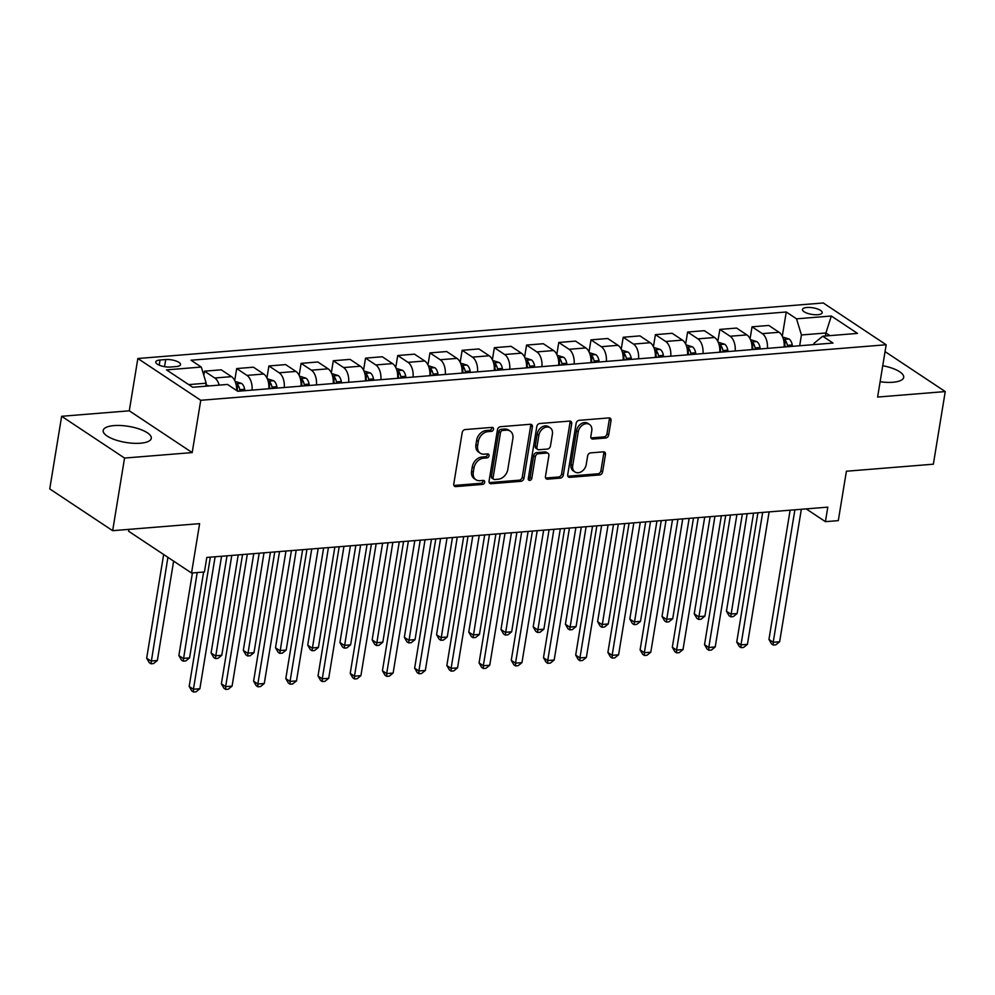 <?xml version="1.0" encoding="UTF-8"?>
<svg xmlns="http://www.w3.org/2000/svg" width="995" height="995" viewBox="0 0 995 995"><rect width="100%" height="100%" fill="white"/><g stroke="black" fill="none" stroke-linecap="round" stroke-linejoin="round"><path stroke-width="1.49" d="M493.495 429.231A2.152 1.629 123.6 0 0 492.052 427.377L465.175 429.554A3.072 2.326 123.6 0 0 462.19 432.614L453.782 483.943A3.072 2.326 123.6 0 0 454.615 486.294A3.072 2.326 123.6 0 0 455.847 486.592L482.712 484.403A2.152 1.629 123.6 0 0 483.371 480.411L479.888 480.697A9.813 7.425 123.6 0 1 475.958 479.752A9.813 7.425 123.6 0 1 473.297 472.227L473.993 467.948A9.813 7.425 123.6 0 1 483.582 458.173L487.053 457.887A2.152 1.629 123.6 0 0 487.712 453.894L484.229 454.18A9.813 7.425 123.6 0 1 480.299 453.235A9.813 7.425 123.6 0 1 477.637 445.71L478.334 441.432A9.813 7.425 123.6 0 1 487.923 431.656L491.406 431.37A2.152 1.629 123.6 0 0 493.495 429.231M480.299 453.235L478.595 452.103A9.813 7.425 123.6 0 1 475.933 444.578L476.63 440.312A9.813 7.425 123.6 0 1 486.219 430.524L489.702 430.25A2.152 1.629 123.6 0 0 491.791 427.402M453.931 485.46A3.072 2.326 123.6 0 0 454.143 485.46L481.02 483.284A2.152 1.629 123.6 0 0 483.11 480.436M475.958 479.752L474.254 478.62A9.813 7.425 123.6 0 1 471.593 471.095L472.289 466.829A9.813 7.425 123.6 0 1 481.878 457.041L485.361 456.767A2.152 1.629 123.6 0 0 487.45 453.919M880.115 381.757A24.365 8.147 9.3 0 0 892.913 382.254A24.365 8.147 9.3 0 0 903.696 377.379A24.365 8.147 9.3 0 0 882.739 365.712M113.977 425.599A24.365 8.147 9.3 0 0 103.194 430.474A24.365 8.147 9.3 0 0 115.246 439.827A24.365 8.147 9.3 0 0 140.506 443.21A24.365 8.147 9.3 0 0 151.277 438.347A24.365 8.147 9.3 0 0 139.225 428.994A24.365 8.147 9.3 0 0 113.977 425.599M806.895 307.48A10 3.346 9.3 0 0 802.48 309.47A10 3.346 9.3 0 0 807.418 313.313A10 3.346 9.3 0 0 817.778 314.706A10 3.346 9.3 0 0 822.206 312.704A10 3.346 9.3 0 0 817.256 308.873A10 3.346 9.3 0 0 806.895 307.48M605.681 438.011A3.072 2.326 123.6 0 0 608.679 434.952L611.029 420.562A3.072 2.326 123.6 0 0 610.196 418.211A3.072 2.326 123.6 0 0 608.965 417.912L579.127 420.325A3.072 2.326 123.6 0 0 576.13 423.385L567.722 474.702A3.072 2.326 123.6 0 0 568.555 477.053A3.072 2.326 123.6 0 0 569.787 477.351L599.624 474.938A3.072 2.326 123.6 0 0 602.622 471.879L605.47 454.491A3.072 2.326 123.6 0 0 604.637 452.14A3.072 2.326 123.6 0 0 603.418 451.842L590.644 452.874A3.072 2.326 123.6 0 0 587.647 455.934L586.229 464.553A8.196 6.206 123.6 0 1 581.727 471.468A8.196 6.206 123.6 0 1 574.923 471.941A8.196 6.206 123.6 0 1 572.697 465.648L578.232 431.867A8.196 6.206 123.6 0 1 582.747 424.952A8.196 6.206 123.6 0 1 589.537 424.479A8.196 6.206 123.6 0 1 591.764 430.773L590.843 436.395A3.072 2.326 123.6 0 0 591.677 438.745A3.072 2.326 123.6 0 0 592.908 439.044L605.681 438.011L603.977 436.88A3.072 2.326 123.6 0 0 606.975 433.82L609.326 419.43A3.072 2.326 123.6 0 0 609.176 417.9M124.549 458.061L192.197 452.588L129.288 410.811L61.64 416.283L124.549 458.061L112.659 530.683L199.622 523.644L191.537 573.02L204.423 571.976L206.798 557.449L827.803 507.139L825.427 521.666L838.3 520.621L846.397 471.232L933.36 464.192L945.25 391.57L885.053 351.596M192.197 452.588L200.754 400.288L886.172 344.755L877.615 397.055L945.25 391.57M532.375 426.93A3.072 2.326 123.6 0 0 531.541 424.579A3.072 2.326 123.6 0 0 530.31 424.28L500.46 426.706A3.072 2.326 123.6 0 0 497.463 429.753L489.067 481.082A3.072 2.326 123.6 0 0 489.901 483.433A3.072 2.326 123.6 0 0 491.12 483.732L520.97 481.306A3.072 2.326 123.6 0 0 523.967 478.259L532.375 426.93L530.671 425.798A3.072 2.326 123.6 0 0 530.509 424.28M539.787 423.509L569.637 421.096A3.072 2.326 123.6 0 1 570.869 421.395A3.072 2.326 123.6 0 1 571.702 423.746L563.294 475.063A3.072 2.326 123.6 0 1 560.297 478.122L547.524 479.155A3.072 2.326 123.6 0 1 546.292 478.856A3.072 2.326 123.6 0 1 545.459 476.505L548.879 455.698A3.072 2.326 123.6 0 0 548.046 453.347A3.072 2.326 123.6 0 0 546.815 453.048L538.332 453.732A3.072 2.326 123.6 0 0 535.347 456.792L531.79 478.458A2.152 1.629 123.6 0 1 528.258 478.744L536.803 426.569A3.072 2.326 123.6 0 1 539.787 423.509M112.659 530.683L49.75 488.906L61.64 416.283M170.593 367.018L176.252 366.558A9.689 3.234 9.3 0 0 180.543 364.618A9.689 3.234 9.3 0 0 175.754 360.899A9.689 3.234 9.3 0 0 165.717 359.556L160.046 360.016A9.689 3.234 9.3 0 0 155.755 361.944A9.689 3.234 9.3 0 0 160.556 365.662A9.689 3.234 9.3 0 0 170.593 367.018M200.754 400.288L137.845 358.511L823.263 302.977L886.172 344.755M782.281 336.223L786.249 311.995L191.015 360.227L201.301 367.055L166.513 369.879L192.694 387.266L227.482 384.443L237.768 391.271L833.002 343.051L822.716 336.223L814.01 343.325L813.798 344.606M786.249 311.995L796.535 318.835L831.322 316.012L857.503 333.4L822.716 336.223M128.94 529.365L128.629 531.243L191.537 573.02M129.288 410.811L137.845 358.511M806.186 508.893L825.427 521.666M201.301 367.055L206.201 383.199L205.704 386.209M206.201 383.199L188.702 384.617M825.415 335.999L825.912 332.989L801.435 334.967L799.669 345.75M829.905 335.638L825.912 332.989L831.322 316.012M203.801 375.302L204.472 371.172L214.758 378A12.5 7.015 85.4 0 1 219.161 385.115M236.648 390.525A12.5 7.015 85.4 0 0 231.512 376.645L221.226 369.817L204.472 371.172M234.72 380.587L236.686 368.56L246.971 375.401A12.5 7.015 85.4 0 1 252.046 390.115M268.799 388.759A12.5 7.015 85.4 0 0 263.725 374.033L253.439 367.205L236.686 368.56M266.934 377.976L268.899 365.961L279.185 372.789A12.5 7.015 85.4 0 1 284.259 387.515M301.012 386.159A12.5 7.015 85.4 0 0 295.925 371.433L285.64 364.593L268.899 365.961M299.134 375.364L301.099 363.349L311.398 370.177A12.5 7.015 85.4 0 1 316.472 384.903M333.213 383.548A12.5 7.015 85.4 0 0 328.139 368.822L317.853 361.993L301.099 363.349M331.347 372.752L333.313 360.737L343.598 367.565A12.5 7.015 85.4 0 1 348.673 382.291M365.426 380.936A12.5 7.015 85.4 0 0 360.352 366.21L350.066 359.382L333.313 360.737M363.561 370.14L365.526 358.125L375.812 364.954A12.5 7.015 85.4 0 1 380.886 379.68M397.639 378.324A12.5 7.015 85.4 0 0 392.565 363.598L382.279 356.77L365.526 358.125M395.761 367.541L397.739 355.513L408.025 362.342A12.5 7.015 85.4 0 1 413.099 377.068M429.84 375.712A12.5 7.015 85.4 0 0 424.765 360.986L414.48 354.158L397.739 355.513M427.974 364.929L429.939 352.902L440.225 359.742A12.5 7.015 85.4 0 1 445.312 374.468M462.053 373.1A12.5 7.015 85.4 0 0 456.979 358.387L446.693 351.546L429.939 352.902M460.187 362.317L462.153 350.302L472.438 357.13A12.5 7.015 85.4 0 1 477.513 371.856M494.266 370.501A12.5 7.015 85.4 0 0 489.192 355.775L478.906 348.946L462.153 350.302M492.388 359.705L494.366 347.69L504.652 354.519A12.5 7.015 85.4 0 1 509.726 369.244M526.479 367.889A12.5 7.015 85.4 0 0 521.392 353.163L511.107 346.335L494.366 347.69M524.601 357.093L526.566 345.078L536.865 351.907A12.5 7.015 85.4 0 1 541.939 366.633M558.68 365.277A12.5 7.015 85.4 0 0 553.606 350.551L543.32 343.723L526.566 345.078M556.814 354.481L558.78 342.467L569.065 349.295A12.5 7.015 85.4 0 1 574.14 364.021M590.893 362.665A12.5 7.015 85.4 0 0 585.819 347.939L575.533 341.111L558.78 342.467M589.028 351.882L590.993 339.855L601.279 346.695A12.5 7.015 85.4 0 1 606.353 361.409M623.106 360.053A12.5 7.015 85.4 0 0 618.032 345.327L607.746 338.499L590.993 339.855M621.228 349.27L623.206 337.255L633.492 344.083A12.5 7.015 85.4 0 1 638.566 358.809M655.307 357.454A12.5 7.015 85.4 0 0 650.232 342.728L639.947 335.887L623.206 337.255M653.441 346.658L655.407 334.643L665.692 341.472A12.5 7.015 85.4 0 1 670.767 356.198M687.52 354.842A12.5 7.015 85.4 0 0 682.446 340.116L672.16 333.288L655.407 334.643M685.654 344.046L687.62 332.031L697.905 338.86A12.5 7.015 85.4 0 1 702.98 353.586M719.733 352.23A12.5 7.015 85.4 0 0 714.659 337.504L704.373 330.676L687.62 332.031M717.855 341.434L719.833 329.42L730.119 336.248A12.5 7.015 85.4 0 1 735.193 350.974M751.946 349.618A12.5 7.015 85.4 0 0 746.859 334.892L736.574 328.064L719.833 329.42M750.068 338.835L752.033 326.808L762.319 333.636A12.5 7.015 85.4 0 1 767.406 348.362M784.147 347.006A12.5 7.015 85.4 0 0 779.073 332.28L768.787 325.452L752.033 326.808M801.435 334.967L796.535 318.835M489.217 482.6A3.072 2.326 123.6 0 0 489.428 482.6L519.266 480.175A3.072 2.326 123.6 0 0 522.263 477.127L530.671 425.798M502.587 430.462A2.152 1.629 123.6 0 0 500.497 432.601L493.122 477.662A2.152 1.629 123.6 0 0 494.565 479.515L498.234 479.217A9.813 7.425 123.6 0 0 507.811 469.429L512.86 438.633A9.813 7.425 123.6 0 0 510.199 431.121A9.813 7.425 123.6 0 0 506.256 430.176L502.587 430.462L500.895 429.342A2.152 1.629 123.6 0 0 498.793 431.482L500.497 432.601M493.694 479.304L492.003 478.172A2.152 1.629 123.6 0 1 491.418 476.53L498.793 431.482M510.199 431.121L508.495 429.989A9.813 7.425 123.6 0 0 504.564 429.044L506.256 430.176M500.895 429.342L504.564 429.044M545.621 478.035A3.072 2.326 123.6 0 0 545.832 478.023L558.605 476.991A3.072 2.326 123.6 0 0 561.59 473.943L569.998 422.614A3.072 2.326 123.6 0 0 569.849 421.084M548.046 453.347L546.342 452.215A3.072 2.326 123.6 0 0 545.111 451.917L536.641 452.613A3.072 2.326 123.6 0 0 533.643 455.66L530.099 477.339L531.79 478.458M528.245 479.428A2.152 1.629 123.6 0 0 530.099 477.339M552.412 434.094A8.196 6.206 123.6 0 0 550.185 427.813A8.196 6.206 123.6 0 0 543.394 428.285A8.196 6.206 123.6 0 0 538.88 435.188L536.927 447.103A3.072 2.326 123.6 0 0 537.76 449.441A3.072 2.326 123.6 0 0 538.991 449.74L547.461 449.056A3.072 2.326 123.6 0 0 550.459 445.996L552.412 434.094M550.185 427.813L548.481 426.681A8.196 6.206 123.6 0 0 541.69 427.153A8.196 6.206 123.6 0 0 537.176 434.069L538.88 435.188M537.76 449.441L536.056 448.322A3.072 2.326 123.6 0 1 535.235 445.971L537.176 434.069M590.993 437.924A3.072 2.326 123.6 0 0 591.204 437.912L603.977 436.88M589.537 424.479L587.834 423.36A8.196 6.206 123.6 0 0 581.043 423.833A8.196 6.206 123.6 0 0 576.528 430.735L578.232 431.867M574.923 471.941L573.232 470.809A8.196 6.206 123.6 0 1 570.993 464.528L576.528 430.735M567.884 476.232A3.072 2.326 123.6 0 0 568.083 476.219L597.933 473.807A3.072 2.326 123.6 0 0 600.93 470.747L603.778 453.359A3.072 2.326 123.6 0 0 603.617 451.829M209.149 385.936L205.928 384.829M163.653 554.501L146.675 658.192L150.917 661.016L157.359 660.493L173.627 561.13M167.906 557.324L150.954 663.789L149.262 662.658L146.675 658.192M157.359 660.493L153.541 663.578L150.954 663.789M210.343 557.163L189.174 686.426L193.428 689.249L215.119 556.777M199.871 688.727L196.04 691.811L193.465 692.022L193.428 689.249L199.871 688.727L221.562 556.255M193.465 692.022L191.761 690.891L189.174 686.426M235.094 381.383L241.561 383.398A8.283 4.652 85.4 0 1 244.683 389.319L244.919 390.699M192.408 572.946L178.876 655.581L183.13 658.404L189.572 657.882L203.627 572.038M236.673 389.841A8.283 4.652 85.4 0 1 236.686 389.965L236.81 390.637M240.019 391.097L239.783 389.704A8.283 4.652 -94.6 0 0 237.88 384.99L236.002 384.12M237.88 384.99L237.196 389.169A4.216 2.363 85.4 0 1 237.594 390.55L237.718 391.234M197.184 572.56L183.167 661.178L181.463 660.046L178.876 655.581M189.572 657.882L185.742 660.966L183.167 661.178M267.294 378.772L273.774 380.786A8.283 4.652 85.4 0 1 276.884 386.707L277.132 388.087M226.997 555.819L211.089 652.969L215.343 655.792L221.785 655.27L238.215 554.912M268.874 387.242A8.283 4.652 85.4 0 1 268.899 387.353L269.147 388.734M272.232 388.485L271.996 387.105A8.283 4.652 -94.6 0 0 270.093 382.391L268.215 381.508M270.093 382.391L269.409 386.57A4.216 2.363 85.4 0 1 269.807 387.95L269.931 388.672M231.773 555.434L215.38 658.566L213.676 657.434L211.089 652.969M221.785 655.27L217.955 658.354L215.38 658.566M299.507 376.16L305.987 378.175A8.283 4.652 85.4 0 1 309.097 384.095L309.345 385.475M259.21 553.208L243.302 650.369L247.544 653.193L253.986 652.67L270.429 552.3M301.087 384.63A8.283 4.652 85.4 0 1 301.112 384.742L301.348 386.122M304.445 385.873L304.196 384.493A8.283 4.652 -94.6 0 0 302.306 379.779L300.428 378.896M302.306 379.779L301.622 383.958A4.216 2.363 85.4 0 1 302.007 385.339L302.144 386.06M263.986 552.822L247.593 655.954L245.889 654.834L243.302 650.369M253.986 652.67L250.168 655.755L247.593 655.954M242.556 554.551L221.387 683.814L225.641 686.637L247.332 554.165M232.084 686.115L228.253 689.199L225.678 689.411L225.641 686.637L232.084 686.115L253.775 553.643M225.678 689.411L223.975 688.279L221.387 683.814M274.757 551.951L253.601 681.202L257.842 684.025L279.533 551.566M264.284 683.503L260.466 686.587L257.879 686.799L257.842 684.025L264.284 683.503L285.975 551.043M257.879 686.799L256.188 685.667L253.601 681.202M306.97 549.339L285.801 678.59L290.055 681.413L311.746 548.954M296.498 680.891L292.667 683.975L290.092 684.187L290.055 681.413L296.498 680.891L318.189 548.432M290.092 684.187L288.388 683.055L285.801 678.59M331.721 373.56L338.188 375.563A8.283 4.652 85.4 0 1 341.31 381.483L341.546 382.864M291.423 550.596L275.503 647.757L279.757 650.581L286.199 650.058L302.642 549.688M333.3 382.018A8.283 4.652 85.4 0 1 333.313 382.13L333.561 383.51M336.658 383.262L336.409 381.881A8.283 4.652 -94.6 0 0 334.519 377.167L332.641 376.284M334.519 377.167L333.835 381.346A4.216 2.363 85.4 0 1 334.221 382.727L334.345 383.448M296.199 550.21L279.794 653.354L278.102 652.222L275.503 647.757M286.199 650.058L282.369 653.143L279.794 653.354M339.183 546.728L318.014 675.978L322.268 678.801L343.959 546.342M328.711 678.279L324.88 681.364L322.305 681.575L322.268 678.801L328.711 678.279L350.402 545.82M322.305 681.575L320.601 680.443L318.014 675.978M363.921 370.948L370.401 372.951A8.283 4.652 85.4 0 1 373.511 378.871L373.759 380.264M323.624 547.984L307.716 645.146L311.97 647.969L318.412 647.446L334.842 547.076M365.501 379.406A8.283 4.652 85.4 0 1 365.526 379.518L365.774 380.911M368.859 380.662L368.623 379.269A8.283 4.652 -94.6 0 0 366.72 374.555L364.842 373.685M366.72 374.555L366.036 378.734A4.216 2.363 85.4 0 1 366.434 380.115L366.558 380.849M328.4 547.598L312.007 650.742L310.303 649.611L307.716 645.146M318.412 647.446L314.582 650.531L312.007 650.742M396.134 368.337L402.614 370.351A8.283 4.652 85.4 0 1 405.724 376.259L405.972 377.652M355.837 545.372L339.929 642.534L344.183 645.357L350.626 644.835L367.055 544.464M397.714 376.794A8.283 4.652 85.4 0 1 397.739 376.918L397.975 378.299M401.072 378.05L400.823 376.657A8.283 4.652 -94.6 0 0 398.933 371.943L397.055 371.073M398.933 371.943L398.249 376.122A4.216 2.363 85.4 0 1 398.647 377.503L398.771 378.237M360.613 544.986L344.22 648.131L342.516 646.999L339.929 642.534M350.626 644.835L346.795 647.919L344.22 648.131M428.347 365.725L434.827 367.74A8.283 4.652 85.4 0 1 437.937 373.66L438.173 375.04M388.05 542.772L372.142 639.922L376.384 642.745L382.826 642.223L399.269 541.865M429.927 374.182A8.283 4.652 85.4 0 1 429.952 374.307L430.188 375.687M433.285 375.438L433.036 374.058A8.283 4.652 -94.6 0 0 431.146 369.332L429.268 368.461M431.146 369.332L430.462 373.523A4.216 2.363 85.4 0 1 430.847 374.891L430.984 375.625M392.826 542.387L376.421 645.519L374.729 644.387L372.142 639.922M382.826 642.223L379.008 645.307L376.421 645.519M460.548 363.113L467.028 365.128A8.283 4.652 85.4 0 1 470.15 371.048L470.386 372.428M420.251 540.161L404.343 637.31L408.597 640.133L415.039 639.611L431.469 539.253M462.14 371.583A8.283 4.652 85.4 0 1 462.153 371.695L462.401 373.075M465.486 372.826L465.25 371.446A8.283 4.652 -94.6 0 0 463.347 366.732L461.469 365.849M463.347 366.732L462.663 370.911A4.216 2.363 85.4 0 1 463.061 372.292L463.185 373.013M425.027 539.775L408.634 642.907L406.93 641.787L404.343 637.31M415.039 639.611L411.209 642.708L408.634 642.907M492.761 360.501L499.241 362.516A8.283 4.652 85.4 0 1 502.351 368.436L502.599 369.817M452.464 537.549L436.556 634.71L440.81 637.534L447.252 637.011L463.682 536.641M494.341 368.971A8.283 4.652 85.4 0 1 494.366 369.083L494.614 370.463M497.699 370.215L497.463 368.834A8.283 4.652 -94.6 0 0 495.56 364.12L493.682 363.237M495.56 364.12L494.876 368.299A4.216 2.363 85.4 0 1 495.274 369.68L495.398 370.401M457.24 537.163L440.847 640.307L439.143 639.176L436.556 634.71M447.252 637.011L443.422 640.096L440.847 640.307M371.396 544.116L350.228 673.366L354.469 676.19L376.172 543.73M360.911 675.667L357.093 678.764L354.519 678.963L354.469 676.19L360.911 675.667L382.602 543.208M354.519 678.963L352.815 677.844L350.228 673.366M403.597 541.504L382.428 670.767L386.682 673.59L408.373 541.118M393.124 673.068L389.294 676.152L386.719 676.364L386.682 673.59L393.124 673.068L414.815 540.596M386.719 676.364L385.028 675.232L382.428 670.767M435.81 538.904L414.641 668.155L418.895 670.978L440.586 538.506M425.338 670.456L421.507 673.54L418.932 673.752L418.895 670.978L425.338 670.456L447.029 537.984M418.932 673.752L417.228 672.62L414.641 668.155M468.023 536.293L446.854 665.543L451.108 668.366L472.799 535.907M457.551 667.844L453.72 670.928L451.145 671.14L451.108 668.366L457.551 667.844L479.242 535.385M451.145 671.14L449.441 670.008L446.854 665.543M500.224 533.681L479.068 662.931L483.309 665.754L505 533.295M489.751 665.232L485.933 668.317L483.346 668.528L483.309 665.754L489.751 665.232L511.442 532.773M483.346 668.528L481.655 667.396L479.068 662.931M524.974 357.901L531.454 359.904A8.283 4.652 85.4 0 1 534.564 365.824L534.8 367.217M484.677 534.937L468.769 632.099L473.011 634.922L479.453 634.4L495.896 534.029M526.554 366.359A8.283 4.652 85.4 0 1 526.579 366.471L526.815 367.864M529.912 367.603L529.663 366.222A8.283 4.652 -94.6 0 0 527.773 361.508L525.895 360.625M527.773 361.508L527.089 365.687A4.216 2.363 85.4 0 1 527.474 367.068L527.611 367.789M489.453 534.551L473.06 637.696L471.356 636.564L468.769 632.099M479.453 634.4L475.635 637.484L473.06 637.696M532.437 531.069L511.268 660.319L515.522 663.143L537.213 530.683M521.965 662.62L518.134 665.717L515.559 665.916L515.522 663.143L521.965 662.62L543.656 530.161M515.559 665.916L513.855 664.797L511.268 660.319M557.188 355.29L563.655 357.292A8.283 4.652 85.4 0 1 566.777 363.212L567.013 364.605M516.89 532.325L500.97 629.487L505.224 632.31L511.666 631.788L528.109 531.417M558.767 363.747A8.283 4.652 85.4 0 1 558.78 363.859L559.028 365.252M562.125 365.003L561.876 363.61A8.283 4.652 -94.6 0 0 559.986 358.897L558.108 358.026M559.986 358.897L559.289 363.075A4.216 2.363 85.4 0 1 559.688 364.456L559.812 365.19M521.666 531.939L505.261 635.084L503.569 633.952L500.97 629.487M511.666 631.788L507.836 634.872L505.261 635.084M564.65 528.457L543.481 657.72L547.735 660.543L569.426 528.071M554.178 660.021L550.347 663.105L547.772 663.304L547.735 660.543L554.178 660.021L575.869 527.549M547.772 663.304L546.068 662.185L543.481 657.72M589.388 352.678L595.868 354.693A8.283 4.652 85.4 0 1 598.978 360.613L599.226 361.993M549.091 529.726L533.183 626.875L537.437 629.698L543.879 629.176L560.309 528.805M590.968 361.135A8.283 4.652 85.4 0 1 590.993 361.26L591.241 362.64M594.326 362.391L594.09 360.998A8.283 4.652 -94.6 0 0 592.187 356.285L590.309 355.414M592.187 356.285L591.503 360.464A4.216 2.363 85.4 0 1 591.901 361.844L592.025 362.578M553.867 529.328L537.474 632.472L535.77 631.34L533.183 626.875M543.879 629.176L540.049 632.26L537.474 632.472M596.851 525.845L575.695 655.108L579.936 657.931L601.627 525.459M586.378 657.409L582.56 660.493L579.986 660.705L579.936 657.931L586.378 657.409L608.069 524.937M579.986 660.705L578.282 659.573L575.695 655.108M621.601 350.066L628.081 352.081A8.283 4.652 85.4 0 1 631.191 358.001L631.439 359.382M581.304 527.114L565.396 624.263L569.65 627.086L576.08 626.564L592.522 526.206M623.181 358.523A8.283 4.652 85.4 0 1 623.206 358.648L623.442 360.028M626.539 359.78L626.29 358.399A8.283 4.652 -94.6 0 0 624.4 353.685L622.522 352.802M624.4 353.685L623.716 357.864A4.216 2.363 85.4 0 1 624.114 359.245L624.238 359.966M586.08 526.728L569.687 629.86L567.983 628.728L565.396 624.263M576.08 626.564L572.262 629.648L569.687 629.86M629.064 523.246L607.895 652.496L612.149 655.319L633.84 522.848M618.591 654.797L614.761 657.882L612.186 658.093L612.149 655.319L618.591 654.797L640.282 522.338M612.186 658.093L610.495 656.961L607.895 652.496M653.814 347.454L660.282 349.469A8.283 4.652 85.4 0 1 663.404 355.389L663.64 356.77M613.517 524.502L597.597 621.664L601.851 624.474L608.293 623.964L624.736 523.594M655.394 355.924A8.283 4.652 85.4 0 1 655.419 356.036L655.655 357.416M658.752 357.168L658.503 355.787A8.283 4.652 -94.6 0 0 656.613 351.073L654.735 350.19M656.613 351.073L655.929 355.252A4.216 2.363 85.4 0 1 656.314 356.633L656.451 357.354M618.293 524.116L601.888 627.248L600.196 626.129L597.597 621.664M608.293 623.964L604.475 627.049L601.888 627.248M661.277 520.634L640.108 649.884L644.362 652.708L666.053 520.248M650.805 652.185L646.974 655.27L644.399 655.481L644.362 652.708L650.805 652.185L672.496 519.726M644.399 655.481L642.695 654.349L640.108 649.884M686.015 344.855L692.495 346.857A8.283 4.652 85.4 0 1 695.617 352.777L695.853 354.158M645.718 521.89L629.81 619.052L634.064 621.875L640.506 621.353L656.936 520.982M687.607 353.312A8.283 4.652 85.4 0 1 687.62 353.424L687.868 354.805M690.953 354.556L690.717 353.175A8.283 4.652 -94.6 0 0 688.814 348.461L686.936 347.578M688.814 348.461L688.13 352.64A4.216 2.363 85.4 0 1 688.528 354.021L688.652 354.742M650.494 521.504L634.101 624.649L632.397 623.517L629.81 619.052M640.506 621.353L636.676 624.437L634.101 624.649M693.49 518.022L672.321 647.272L676.575 650.096L698.266 517.636M683.005 649.573L679.187 652.658L676.612 652.869L676.575 650.096L683.005 649.573L704.709 517.114M676.612 652.869L674.908 651.737L672.321 647.272M718.228 342.243L724.708 344.245A8.283 4.652 85.4 0 1 727.818 350.165L728.066 351.558M677.931 519.278L662.023 616.44L666.277 619.263L672.719 618.741L689.149 518.37M719.808 350.7A8.283 4.652 85.4 0 1 719.833 350.812L720.082 352.205M723.166 351.956L722.93 350.563A8.283 4.652 -94.6 0 0 721.027 345.85L719.149 344.966M721.027 345.85L720.343 350.029A4.216 2.363 85.4 0 1 720.741 351.409L720.865 352.143M682.707 518.892L666.314 622.037L664.61 620.905L662.023 616.44M672.719 618.741L668.889 621.825L666.314 622.037M725.691 515.41L704.535 644.661L708.776 647.484L730.467 515.024M715.218 646.961L711.4 650.058L708.813 650.257L708.776 647.484L715.218 646.961L736.909 514.502M708.813 650.257L707.122 649.138L704.535 644.661M750.441 339.631L756.921 341.646A8.283 4.652 85.4 0 1 760.031 347.553L760.267 348.946M710.144 516.666L694.236 613.828L698.478 616.651L704.92 616.129L721.363 515.758M752.021 348.088A8.283 4.652 85.4 0 1 752.046 348.2L752.282 349.593M755.379 349.344L755.13 347.951A8.283 4.652 -94.6 0 0 753.24 343.238L751.362 342.367M753.24 343.238L752.556 347.417A4.216 2.363 85.4 0 1 752.941 348.797L753.078 349.531M714.92 516.281L698.527 619.425L696.823 618.293L694.236 613.828M704.92 616.129L701.102 619.213L698.527 619.425M757.904 512.798L736.735 642.061L740.989 644.884L762.68 512.413M747.432 644.362L743.601 647.446L741.026 647.658L740.989 644.884L747.432 644.362L769.123 511.89M741.026 647.658L739.322 646.526L736.735 642.061M782.655 337.019L789.122 339.034A8.283 4.652 85.4 0 1 792.244 344.954L792.48 346.335M742.357 514.067L726.437 611.216L730.691 614.039L737.133 613.517L753.563 513.159M784.234 345.476A8.283 4.652 85.4 0 1 784.247 345.601L784.495 346.981M787.592 346.733L787.343 345.352A8.283 4.652 -94.6 0 0 785.441 340.626L783.575 339.755M785.441 340.626L784.756 344.817A4.216 2.363 85.4 0 1 785.154 346.185L785.279 346.919M747.133 513.681L730.728 616.813L729.036 615.681L726.437 611.216M737.133 613.517L733.303 616.601L730.728 616.813M790.117 510.199L768.948 639.449L773.202 642.272L794.893 509.801M779.645 641.75L775.814 644.835L773.239 645.046L773.202 642.272L779.645 641.75L801.336 509.278M773.239 645.046L771.535 643.914L768.948 639.449M231.512 376.645L214.758 378M263.725 374.033L246.971 375.401M295.925 371.433L279.185 372.789M328.139 368.822L311.398 370.177M360.352 366.21L343.598 367.565M392.565 363.598L375.812 364.954M424.765 360.986L408.025 362.342M456.979 358.387L440.225 359.742M489.192 355.775L472.438 357.13M521.392 353.163L504.652 354.519M553.606 350.551L536.865 351.907M585.819 347.939L569.065 349.295M618.032 345.327L601.279 346.695M650.232 342.728L633.492 344.083M682.446 340.116L665.692 341.472M714.659 337.504L697.905 338.86M746.859 334.892L730.119 336.248M779.073 332.28L762.319 333.636M159.2 365.153L160.046 360.016M164.548 366.67L165.717 359.556M486.219 430.524L487.923 431.656M476.63 440.312L478.334 441.432M475.933 444.578L477.637 445.71M485.361 456.767L487.053 457.887M481.878 457.041L483.582 458.173M472.289 466.829L473.993 467.948M471.593 471.095L473.297 472.227M481.02 483.284L482.712 484.403M454.143 485.46L455.847 486.592M489.702 430.25L491.406 431.37M522.263 477.127L523.967 478.259M519.266 480.175L520.97 481.306M489.428 482.6L491.12 483.732M491.418 476.53L493.122 477.662M569.998 422.614L571.702 423.746M561.59 473.943L563.294 475.063M558.605 476.991L560.297 478.122M545.832 478.023L547.524 479.155M545.111 451.917L546.815 453.048M536.641 452.613L538.332 453.732M533.643 455.66L535.347 456.792M535.235 445.971L536.927 447.103M591.204 437.912L592.908 439.044M570.993 464.528L572.697 465.648M603.778 453.359L605.47 454.491M600.93 470.747L602.622 471.879M597.933 473.807L599.624 474.938M568.083 476.219L569.787 477.351M609.326 419.43L611.029 420.562M606.975 433.82L608.679 434.952M241.412 383.336L235.915 383.784M244.683 389.319L239.783 389.704M273.625 380.737L268.128 381.172M276.884 386.707L271.996 387.105M305.838 378.125L300.341 378.573M309.097 384.095L304.196 384.493M338.039 375.513L332.554 375.961M341.31 381.483L336.409 381.881M370.252 372.901L364.755 373.349M373.511 378.871L368.623 379.269M402.465 370.289L396.968 370.737M405.724 376.259L400.823 376.657M434.678 367.69L429.181 368.125M437.937 373.66L433.036 374.058M466.879 365.078L461.381 365.513M470.15 371.048L465.25 371.446M499.092 362.466L493.595 362.914M502.351 368.436L497.463 368.834M531.305 359.854L525.808 360.302M534.564 365.824L529.663 366.222M563.506 357.242L558.021 357.69M566.777 363.212L561.876 363.61M595.719 354.63L590.222 355.078M598.978 360.613L594.09 360.998M627.932 352.031L622.435 352.466M631.191 358.001L626.29 358.399M660.133 349.419L654.648 349.867M663.404 355.389L658.503 355.787M692.346 346.807L686.848 347.255M695.617 352.777L690.717 353.175M724.559 344.195L719.062 344.643M727.818 350.165L722.93 350.563M756.772 341.583L751.275 342.031M760.031 347.553L755.13 347.951M788.973 338.972L783.488 339.419M792.244 344.954L787.343 345.352"/></g></svg>
